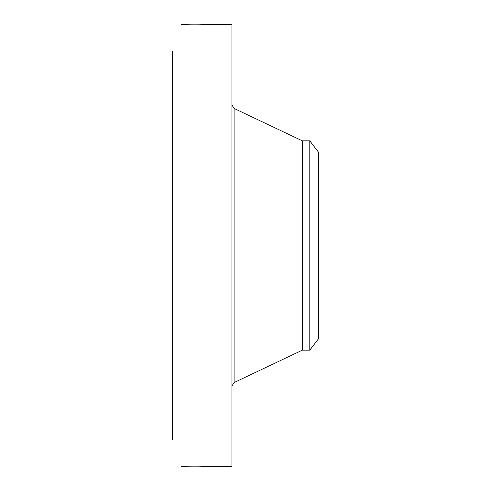 <?xml version="1.0" encoding="UTF-8"?>
<svg xmlns="http://www.w3.org/2000/svg" width="491" height="491" viewBox="0 0 491 491"><rect width="100%" height="100%" fill="white"/><g stroke="black" fill="none" stroke-linecap="round" stroke-linejoin="round"><path stroke-width="0.74" d="M205.306 466.432L231.93 466.45L231.93 24.55L204.262 24.618C199.659 25.029 182.677 24.759 181.461 24.55L181.425 24.581M205.379 466.444L204.17 466.321M205.545 466.45L205.545 466.45C207.22 466.315 188.654 465.818 183.174 466.364L181.467 466.45C182.677 466.241 199.659 465.971 204.262 466.382M172.587 439.402L172.587 51.598M181.989 24.575L181.467 24.55M309.796 140.862L309.796 350.138L318.413 338.907L318.413 152.093L309.796 140.862L302.339 140.862L234.09 108.431L231.93 105.013M309.796 350.138L302.339 350.138L302.339 140.862M302.339 350.138L234.09 382.569L234.09 108.431M234.09 382.569L231.93 385.987"/></g></svg>
